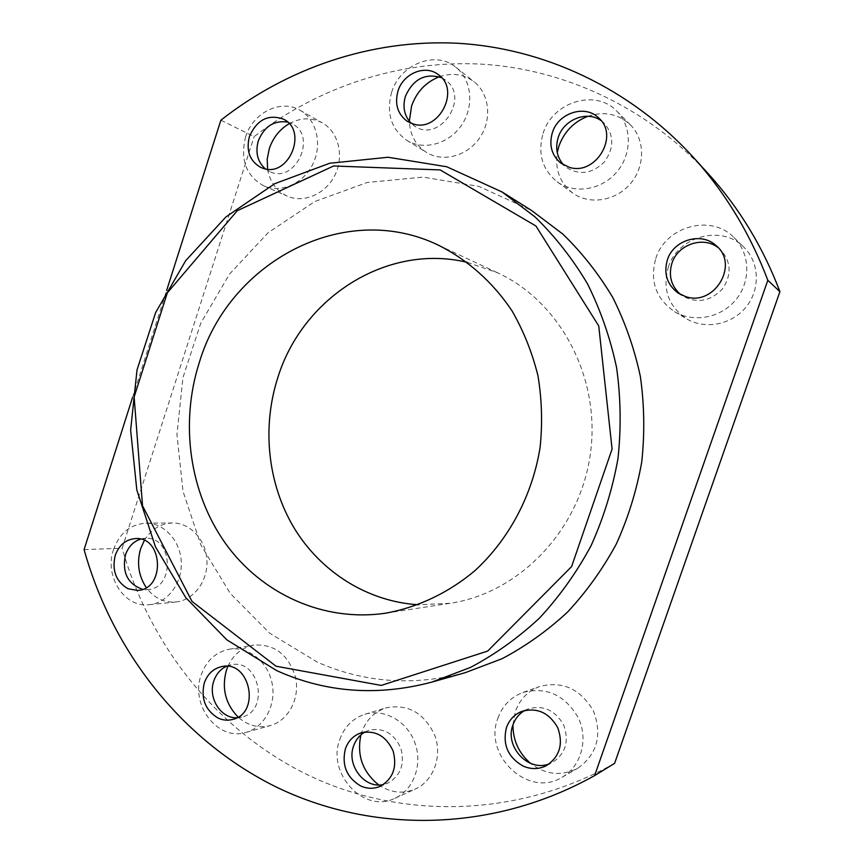 <?xml version="1.0" encoding="UTF-8"?>
<svg xmlns="http://www.w3.org/2000/svg" width="864" height="864" viewBox="0 0 864 864"><rect width="100%" height="100%" fill="white"/><g stroke="black" fill="none" stroke-linecap="round" stroke-linejoin="round"><path stroke-width="0.65" stroke-dasharray="4.32 3.24" d="M465.415 672.613C413.662 686.329 364.327 682.852 317.412 662.17L269.633 633.182L230.234 593.363L200.977 545.184L182.995 491.314L176.947 434.516L182.963 377.568L200.74 323.212L229.511 274.104L268.067 232.772L314.701 201.56L367.243 182.477L423.014 177.109L478.926 186.408L531.576 210.481M132.516 397.548L166.633 290.488M220.892 120.182L254.102 136.663C317.801 87.307 398.542 59.81 481.432 64.13C564.149 69.066 647.276 107.104 708.653 174.182M84.078 549.59L122.159 548.23L254.102 136.663M614.596 763.376C515.743 818.662 400.064 819.191 308.146 775.105C216.216 730.274 149.602 645.062 122.159 548.23M668.282 267.289C677.592 236.369 721.775 224.068 743.872 247.234C759.553 262.364 760.579 289.321 746.064 307.022C731.722 324.853 704.981 329.897 686.48 318.762C668.336 306.212 662.278 289.051 668.282 267.289M587.844 116.284C604.206 110.959 618.419 113.843 630.461 124.934C645.332 139.676 645.268 166.666 630.256 183.892C615.416 201.269 589.162 205.168 572.551 192.942C559.904 182.941 554.796 169.495 557.248 152.604M439.236 76.788C452.164 72.446 463.817 74.142 474.196 81.875C489.65 93.982 492.21 119.837 479.628 137.959C467.251 156.233 442.811 162.637 426.395 152.366C415.724 145.346 410.033 134.989 409.32 121.284M289.192 123.671C300.564 117.558 311.602 117.288 322.294 122.872C338.407 131.771 344.401 155.768 335.092 174.798C325.998 193.925 303.912 203.591 287.269 196.139C276.469 190.998 269.903 182.012 267.581 169.171M144.32 540.454C151.168 529.308 160.542 523.476 172.444 522.968C190.102 522.655 206.129 539.914 206.939 560.596C207.976 581.267 193.504 600.361 175.813 602.003C163.868 602.791 154.019 597.985 146.254 587.574M227.869 666.392C233.366 654.566 242.017 647.471 253.789 645.106C274.709 643.853 288.641 654.707 295.607 677.668C300.1 698.587 288.338 720.695 270.292 725.576C258.509 728.471 247.774 725.641 238.108 717.077M360.914 734.843L361.66 732.391C366.142 719.971 374.263 711.796 386.035 707.875C407.905 703.62 424.159 712.789 434.797 735.383C442.584 756.281 433.555 780.97 415.282 789.059C402.775 794.21 390.582 792.85 378.724 784.944M512.957 724.896L515.354 711.515C519.815 699.322 527.926 690.984 539.698 686.491C562.626 680.702 580.565 688.91 593.514 711.104C602.424 735.35 597.121 754.434 577.627 768.355C561.427 776.498 545.713 774.824 530.496 763.344M467.294 262.364L497.502 272.754C560.596 301.72 601.322 378.605 590.263 454.68C579.528 530.809 518.864 593.179 450.187 603.277L418.262 604.768M524.869 710.424L527.936 708.977C543.1 704.732 554.99 710.024 563.598 724.831C569.398 741.02 565.704 753.548 552.517 762.415L549.385 763.808M497.869 718.308C502.47 705.694 510.829 697.075 522.958 692.442C546.588 686.491 565.078 695.023 578.426 718.038C588.622 739.519 581.094 766.562 562.01 777.298C528.509 798.455 482.954 755.428 497.869 718.308M364.921 732.013L368.809 730.307C383.173 727.25 393.854 733.19 400.831 748.148C405.032 764.208 400.648 775.894 387.677 783.173L383.605 784.458M339.768 739.606C344.38 726.775 352.739 718.34 364.835 714.301C384.156 708.264 407.182 721.127 414.936 742.846C422.928 764.478 413.629 789.998 394.826 798.314C363.841 814.028 326.635 773.399 339.768 739.606M226.498 666.284L231.055 664.848C259.2 658.022 270.151 711.126 241.639 717.12L236.887 717.768M201.118 675.076C206.291 660.712 215.644 652.104 229.176 649.253C247.849 645.937 267.667 661.273 272.02 682.938C276.61 704.56 264.524 727.369 246.013 732.37C217.987 741.517 189.972 705.002 201.118 675.076M140.562 539.114L145.562 538.315C173.038 536.22 175.295 588.568 147.668 589.572L142.614 589.324M113.465 549.709C119.578 533.11 130.432 524.264 146.005 523.184C164.063 522.871 180.457 540.67 181.267 562.01C182.315 583.33 167.465 603.018 149.364 604.692C124.546 608.191 104.015 576.169 113.465 549.709M287.593 122.062L292.14 123.833C317.984 136.274 294.797 184.669 269.525 171.45L265.367 168.88M245.549 137.128C252.655 112.838 280.714 98.647 299.927 110.246C316.451 119.372 322.574 144.104 313.006 163.771C303.653 183.546 280.994 193.579 263.952 185.944C246.164 175.997 240.03 159.732 245.549 137.128M441.72 77.792L445.5 80.104C470.707 97.546 439.225 143.802 414.569 126.025L411.124 123.271M391.597 92.426C399.794 64.357 435.596 49.939 455.954 67.327C471.83 79.769 474.455 106.477 461.506 125.248C448.762 144.169 423.619 150.865 406.771 140.314C391.133 129.071 386.078 113.108 391.597 92.426M601.193 120.712L604.033 123.034C614.174 134.957 614.315 147.884 604.465 161.838C592.294 173.718 579.614 175.586 566.438 167.454L563.728 165.024M543.121 133.358C552.344 101.974 595.75 88.355 616.864 111.229C632.189 126.425 632.102 154.354 616.615 172.228C601.301 190.253 574.225 194.368 557.118 181.775C542.149 169.495 537.484 153.36 543.121 133.358M718.049 247.547L720.122 249.221C731.225 261.328 732.002 274.568 722.466 288.932C710.467 301.32 697.216 303.707 682.711 296.06L680.562 294.505M655.808 258.444C665.431 226.411 711.05 213.538 733.903 237.481C750.103 253.12 751.151 281.048 736.139 299.408C721.3 317.92 693.662 323.19 674.579 311.688C655.852 298.728 649.598 280.984 655.808 258.444M385.906 613.138L450.187 603.277M438.577 245.257L497.502 272.754M546.448 765.623L552.517 762.415M521.608 711.461L527.936 708.977M562.01 777.298L577.627 768.355M522.958 692.442L539.698 686.491M379.814 786.499L387.677 783.173M360.774 732.964L368.809 730.307M394.826 798.314L415.282 789.059M364.835 714.301L386.035 707.875M232.373 719.518L241.639 717.12M221.724 666.608L231.055 664.848M246.013 732.37L270.292 725.576M229.176 649.253L253.789 645.106M137.635 590.425L147.668 589.572M135.529 538.574L145.562 538.315M149.364 604.692L175.813 602.003M146.005 523.184L172.444 522.968M260.723 167.4L269.525 171.45M283.576 119.21L292.14 123.833M263.952 185.944L287.269 196.139M299.927 110.246L322.294 122.872M407.192 121.262L414.569 126.025M438.448 74.747L445.5 80.104M406.771 140.314L426.395 152.366M455.954 67.327L474.196 81.875M560.671 163.015L566.438 167.454M598.698 117.979L604.033 123.034M557.118 181.775L572.551 192.942M616.864 111.229L630.461 124.934M678.262 293.155L682.711 296.06M716.137 245.668L720.122 249.221M674.579 311.688L686.48 318.762M733.903 237.481L743.872 247.234"/><path stroke-width="1.3" d="M685.519 296.536L678.262 293.155C667.116 284.807 663.487 273.715 667.375 259.88C673.445 239.922 701.395 231.53 716.137 245.668C739.714 264.654 714.031 306.914 685.519 296.536M569.214 167.27L560.671 163.015C551.599 155.174 548.834 145.044 552.377 132.624C558.22 112.903 585.166 104.144 598.698 117.979C619.769 135.907 595.458 176.18 569.214 167.27M413.251 123.984L407.192 121.262C397.58 114.07 394.513 104.004 397.991 91.055C403.196 73.364 425.52 64.184 438.448 74.747C460.793 89.899 438.718 132.667 413.251 123.984M263.261 168.361L260.723 167.4C249.696 161.006 245.927 150.714 249.415 136.512C256.986 119.578 268.369 113.81 283.576 119.21C308.2 130.896 288.738 177.671 263.261 168.361M128.066 588.762C116.035 581.688 111.758 570.564 115.225 555.412C119.048 545 125.82 539.384 135.529 538.574C163.242 536.458 165.488 589.41 137.635 590.425L128.066 588.762M218.052 718.049C205.276 710.23 200.696 698.522 204.314 682.938C207.544 673.974 213.343 668.531 221.724 666.608C250.128 659.718 261.155 713.47 232.373 719.518C227.513 720.727 222.739 720.23 218.052 718.049M360.526 785.884C346.594 777.438 341.55 765.094 345.384 748.861C348.235 740.912 353.365 735.61 360.774 732.964C375.289 729.864 386.078 735.89 393.131 751.043C397.364 767.318 392.926 779.134 379.814 786.499C373.442 789.059 367.016 788.854 360.526 785.884M523.195 766.12C507.956 757.393 502.373 744.552 506.444 727.607C509.252 719.885 514.307 714.506 521.608 711.461C536.944 707.173 548.964 712.541 557.68 727.553C563.533 743.958 559.786 756.648 546.448 765.623C538.952 769.36 531.198 769.532 523.195 766.12M502.092 191.981L531.576 210.481L562.864 234.112C582.001 252.688 598.622 273.791 612.738 297.443C625.18 322.283 634.392 348.624 640.364 376.466C644.36 404.806 644.814 433.328 641.736 462.056C636.638 490.482 628.193 517.741 616.41 543.823C602.856 568.868 586.624 591.559 567.713 611.917C547.528 630.655 525.647 646.25 502.07 658.703L465.415 672.613L431.914 682.085C377.503 696.492 325.793 692.669 276.761 670.648L226.865 639.868L185.836 597.715L155.434 546.804L136.814 489.953L130.637 430.034L137.02 369.965L155.628 312.584L185.695 260.669L225.968 216.886L274.72 183.697L329.681 163.253L388.109 157.259L446.764 166.763L502.092 191.981L534.989 216.875C555.131 236.488 572.638 258.811 587.509 283.856C600.62 310.187 610.308 338.126 616.594 367.697C620.795 397.796 621.248 428.123 617.965 458.654C612.544 488.873 603.601 517.849 591.127 545.573C576.806 572.184 559.656 596.279 539.687 617.879C518.389 637.74 495.32 654.264 470.48 667.429L431.914 682.085M166.633 290.488L220.892 120.182C286.783 68.407 370.418 39.182 456.548 43.2C542.506 47.866 629.165 87.167 693.284 157.248C725.242 192.499 750.082 233.518 767.815 280.292L594.626 775.591C491.368 833.306 371.066 833.285 275.908 786.856C180.749 739.638 112.201 650.549 84.078 549.59L132.516 397.548M767.815 280.292L779.922 291.665L614.596 763.376L594.626 775.591M693.284 157.248L708.653 174.182C739.228 207.922 762.977 247.082 779.922 291.665M557.248 152.604L558.932 146.081C564.138 131.792 573.782 121.856 587.844 116.284M409.32 121.284L411.599 105.937C416.621 91.843 425.833 82.134 439.236 76.788M267.581 169.171L267.224 158.965L269.276 148.748C273.002 137.711 279.644 129.352 289.192 123.671M146.254 587.574C138.467 575.716 136.598 562.766 140.659 548.694L144.32 540.454M238.108 717.077C225.396 703.868 221.497 688.23 226.433 670.162L227.869 666.392M378.724 784.944C362.588 771.952 356.648 755.244 360.914 734.843M530.496 763.344C518.778 753.127 512.924 740.308 512.957 724.896C515.225 718.524 519.199 713.696 524.869 710.424M418.262 604.768C367.103 601.528 320.544 571.666 293.976 527.753C267.624 483.613 261.792 427.367 277.808 377.654C302.357 297.713 386.932 242.914 467.294 262.364M199.163 362.966C228.874 262.073 344.174 199.454 438.577 245.257C467.586 259.772 492.869 282.182 511.996 310.824C523.552 330.912 532.202 352.544 537.948 375.71C541.89 399.406 542.603 423.338 540.086 447.498C532.386 495.461 508.82 539.6 474.779 570.802C448.373 592.92 417.82 607.338 385.906 613.138C323.676 622.426 261.922 594.022 225.666 543.683C189.551 493.085 179.809 423.749 199.163 362.966M275.994 666.209L191.992 601.42L142.538 505.84L134.136 396.986L167.324 292.842L237.265 210.708L333.59 165.985L440.143 169.916L535.907 225.979L598.752 325.966L612.079 449.096L571.59 566.6L487.663 651.078L381.229 685.422L275.994 666.209M549.385 763.808C528.39 772.535 504.371 746.507 512.946 724.918M383.605 784.458C364.759 789.318 346.216 765.277 353.581 746.032C355.763 739.778 359.543 735.102 364.921 732.013M236.887 717.768C220.741 718.643 207.727 697.669 213.818 680.994C216.216 674.039 220.439 669.136 226.498 666.284M142.614 589.324C127.688 584.064 121.964 572.605 125.442 554.969C128.272 546.836 133.304 541.555 140.562 539.114M265.367 168.88C257.526 161.784 255.172 152.453 258.304 140.897C264.254 126.446 274.018 120.172 287.593 122.062M411.124 123.271C404.266 115.906 402.376 106.877 405.464 96.174C413.348 78.872 425.434 72.749 441.72 77.792M563.728 165.024C556.88 157.28 555.055 148.079 558.23 137.441C563.652 119.502 587.077 110.192 601.193 120.712M680.562 294.505C671.177 286.124 668.293 275.692 671.944 263.207C677.678 244.577 702.994 235.775 718.049 247.547"/></g></svg>
